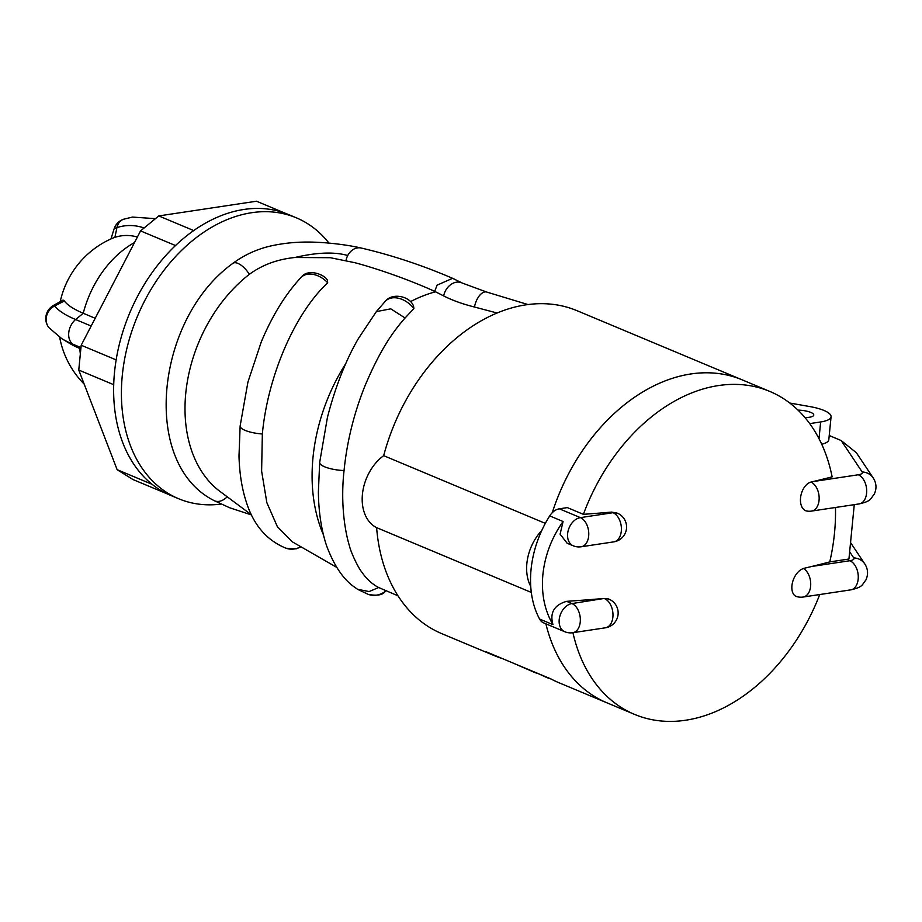 <?xml version="1.0" encoding="UTF-8"?>
<svg xmlns="http://www.w3.org/2000/svg" width="922" height="922" viewBox="0 0 922 922"><rect width="100%" height="100%" fill="white"/><g stroke="black" fill="none" stroke-linecap="round" stroke-linejoin="round"><path stroke-width="1.38" d="M134.485 242.578A89.93 64.033 112.7 0 0 83.245 313.273L75.627 319.531A14.994 10.672 112.7 0 0 73.195 344.344L79.799 348.458A88.028 24.548 -174.4 0 1 69.438 343.295L61.728 338.628A97.432 27.164 -174.4 0 0 73.195 344.344L80.963 347.594M95.197 318.274L83.245 313.273A88.028 24.548 -174.4 0 1 64.344 300.987A18.405 4.391 -88.5 0 0 62.477 300.353L53.395 305.482A14.994 14.994 0 0 0 48.797 327.552L61.728 338.628M64.344 300.987L54.709 305.931A12.977 3.089 -88.5 0 0 53.395 305.482M80.341 353.979A89.93 64.033 112.7 0 1 79.799 348.458L80.836 348.896M155.461 218.664L132.468 217.085L123.663 219.206A14.994 14.994 0 0 0 114.098 228.933A12.977 1.106 -12.7 0 1 116.944 227.619L114.893 237.369A18.405 1.567 -12.7 0 0 112.288 238.337A89.93 89.93 0 0 0 60.23 301.621M137.378 237.035A88.028 56.726 -98.6 0 0 114.893 237.369M78.762 370.056L81.194 345.243L116.149 359.88A152.291 108.439 112.7 0 0 113.706 384.693L78.762 370.056L117.14 469.678L132.929 479.521L167.873 494.157A152.291 108.439 112.7 0 0 170.835 495.471L178.603 498.721A152.291 108.439 112.7 0 0 221.026 504.103M81.194 345.243L140.559 230.903L158.768 215.932L256.5 201.215L285.486 213.351M328.958 243.097A152.291 108.439 112.7 0 0 296.262 217.788A152.291 108.439 112.7 0 0 251.694 212.705A152.291 108.439 112.7 0 0 127.559 345.727A152.291 108.439 112.7 0 0 178.603 498.721M296.262 217.788L288.494 214.538A152.291 108.439 112.7 0 0 243.938 209.455A152.291 108.439 112.7 0 0 193.712 230.569A152.291 108.439 112.7 0 0 175.503 245.54A152.291 108.439 112.7 0 0 116.149 359.88M113.706 384.693A152.291 108.439 112.7 0 0 152.084 484.315A152.291 108.439 112.7 0 0 167.873 494.157M117.14 469.678L152.084 484.315M158.768 215.932L193.712 230.569M175.503 245.54L140.559 230.903M497.119 313.007L474.473 307.026C462.279 303.926 452.011 300.215 443.643 295.893A14.902 11.513 -63.7 0 1 462.153 283.008L452.61 278.317L437.109 285.129L434.677 291.364C409.887 280.058 378.124 268.878 354.924 262.712L330.307 257.699L294.913 257.503C277.338 259.301 262.148 264.914 249.332 274.353A131.639 93.733 112.7 0 0 218.71 490.469L251.476 514.856M545.34 523.373L383.679 455.664A175.065 124.654 -67.3 0 1 525.828 304.859A175.065 124.654 -67.3 0 1 577.057 310.702L742.083 379.818A175.065 124.654 112.7 0 0 552.243 512.724A175.065 124.654 -67.3 0 1 690.855 373.975A175.065 124.654 -67.3 0 1 742.083 379.818L769.766 391.412A175.065 124.654 112.7 0 0 583.384 514.326L567.341 507.607L559.343 508.817L580.376 517.622A14.994 10.672 112.7 0 0 568.159 530.715A14.994 10.672 112.7 0 0 573.173 545.766A14.994 14.994 0 0 0 581.206 546.769L613.845 541.848A14.994 9.658 -98.6 0 0 621.313 531.095A14.994 9.658 -98.6 0 0 613.015 512.701A14.994 10.672 -67.3 0 1 617.406 513.208L611.551 512.09A897.325 250.231 -174.4 0 1 583.384 514.326M502.317 658.55A175.065 124.654 -67.3 0 1 494.215 655.611L441.799 633.656A175.065 124.654 -67.3 0 1 376.614 527.638L531.314 592.431M383.679 455.664A41.974 29.884 112.7 0 0 362.427 494.319A41.974 29.884 112.7 0 0 376.614 527.638M434.677 291.364L443.643 295.893M572.942 632.699A175.065 124.654 112.7 0 0 634.509 714.377L606.826 702.771A175.065 124.654 -67.3 0 1 545.893 623.825A175.065 124.654 112.7 0 0 606.826 702.771L558.674 682.614A175.065 124.654 -67.3 0 1 550.895 678.903L486.447 651.912A175.065 124.654 -67.3 0 0 494.215 655.611M513.45 663.218L534.691 672.472A175.065 124.654 -67.3 0 0 537.745 673.533M537.757 673.394L546.85 677.566A175.065 124.654 -67.3 0 0 551.068 678.995M798.014 410.14A12.585 3.515 -174.4 0 1 813.769 415.061A12.585 3.515 -174.4 0 1 809.389 417.251A12.585 3.515 -174.4 0 1 804.941 417.539M809.723 423.613L820.649 421.965A29.977 8.356 5.6 0 0 831.068 416.767A29.977 8.356 5.6 0 0 809.919 406.59L789.785 403.041M821.733 444.254A29.977 8.356 5.6 0 0 828.82 439.679L831.068 416.767M336.323 567.134L292.389 541.871L277.349 526.635L266.85 502.674L261.618 471.119L262.344 433.985A20.987 5.855 -174.4 0 1 240.135 425.952L238.994 456.102C239.443 472.974 241.829 488.153 246.174 501.614C253.366 524.779 266.619 540.304 285.935 548.187A20.987 18.74 109.3 0 0 286.085 548.244L296.158 548.832L300.71 546.953M327.46 281.371L327.702 282.8C295.328 312.927 267.876 375.012 262.344 433.985M410.521 301.632A157.086 111.85 -67.3 0 1 435.622 291.778M323.507 535.002A157.086 111.85 -67.3 0 1 345.796 363.545M385.304 301.264C392.853 291.755 411.88 296.93 413.736 307.187L413.874 308.582A20.987 14.637 -136.8 0 0 385.304 301.264L376.349 311.624L390.778 308.835L405.069 317.986L413.874 308.582M405.069 317.986C388.888 336.276 377.478 356.537 365.17 385.373C354.002 413.137 346.972 441.534 344.056 470.554A20.987 5.855 -174.4 0 1 319.68 462.452A20.987 5.855 -174.4 0 1 319.692 462.348L327.402 417.539C336.184 383.264 347.859 356.468 358.543 338.328L376.349 311.624M319.68 462.452L318.378 491.864C318.632 511.952 321.329 529.781 326.457 545.375C334.064 565.958 343.768 580.122 355.569 587.856L357.552 589.296L369.157 591.567L378.642 587.51L397.981 595.808M378.642 587.51C372.234 584.202 366.576 579.004 361.666 571.905C358.704 568.517 351.144 553.212 349.426 545.882C343.445 526.024 340.956 497.788 344.056 470.554M567.168 543.254L560.103 534.184L563.077 521.506C551.633 537.745 544.914 555.413 542.897 574.487C541.168 593.526 544.522 610.249 552.97 624.655C549.593 612.761 554.145 604.993 566.627 601.34L571.94 603.576A14.994 10.672 -67.3 0 0 559.723 616.668A14.994 10.672 -67.3 0 0 564.748 631.72L543.715 622.915A14.994 10.672 -67.3 0 1 539.601 619.054A89.93 64.033 -67.3 0 1 549.708 515.905A14.994 10.672 -67.3 0 1 559.343 508.817M811.579 511.088A14.994 14.994 0 0 1 806.923 511.053A14.948 9.301 -74.9 0 1 800.665 496.923A14.948 9.301 -74.9 0 1 811.026 482.056A14.994 9.658 81.4 0 1 819.059 500.323A14.994 9.658 81.4 0 1 811.579 511.088L859.12 503.919A14.994 9.658 81.4 0 0 866.692 490.435A14.994 9.658 81.4 0 0 858.29 474.772A11.802 3.296 5.6 0 0 862.174 471.972A14.994 14.037 -33.8 0 1 873.226 477.965L856.354 452.725L841.152 440.532L829.235 435.53M608.508 598.977A14.994 10.672 112.7 0 0 604.59 598.655A14.994 9.658 81.4 0 1 612.888 617.048A14.994 9.658 81.4 0 1 605.42 627.801A14.994 14.994 0 0 0 609.096 599.208A14.913 11.698 122.4 0 0 608.508 598.977L604.106 598.459A898.823 250.646 -174.4 0 1 566.627 601.34M796.723 596.603A14.948 8.886 -68.2 0 1 792.471 582.589A14.948 8.886 -68.2 0 1 803.569 568.54A14.994 9.658 81.4 0 1 810.622 586.277A14.994 9.658 81.4 0 1 803.154 597.041A14.994 14.994 0 0 1 796.723 596.603M835.47 507.48A175.065 124.654 -67.3 0 1 834.514 532.962A175.065 124.654 -67.3 0 1 829.754 561.901A898.823 250.646 -174.4 0 1 811.786 566.465A898.823 250.646 5.6 0 1 803.581 568.413A889.603 573.265 81.4 0 1 803.569 568.54M541.79 530.461A41.974 29.884 112.7 0 0 530.738 586.427M811.026 482.056L811.026 482.056A897.325 250.231 5.6 0 0 812.916 481.607A897.325 250.231 5.6 0 0 832.128 476.858A175.065 124.654 112.7 0 0 769.766 391.412M634.509 714.377A175.065 124.654 112.7 0 0 685.738 720.22A175.065 124.654 112.7 0 0 819.739 594.54M854.268 504.657L848.932 559.02L829.754 561.901M91.163 326.031L75.627 319.531A97.432 27.164 -174.4 0 1 54.709 305.931A14.994 13.945 143 0 0 48.797 327.552M123.663 219.206A14.994 11.387 71.6 0 0 116.944 227.619A97.432 62.777 -98.6 0 1 144.132 227.965M227.043 496.923A14.902 10.43 119.3 0 1 213.892 500.496C140.282 463.19 155.841 318.597 232.874 263.369C244.388 254.864 257.088 249.055 270.964 245.932C293.311 240.999 311.809 241.875 323.553 242.659C337.475 243.708 350.037 245.494 361.217 248.03C391.873 255.187 422.334 265.294 452.61 278.317M249.332 274.353A14.902 6.512 -127.7 0 0 232.874 263.369M474.473 307.026A14.902 7.733 -73.8 0 1 486.724 292.055L527.983 304.56M346.027 260.373A14.902 12.009 -76.9 0 1 347.744 255.509A14.902 12.009 -76.9 0 1 361.217 248.03M294.913 257.503C316.776 252.351 334.386 251.683 347.744 255.509M819.013 438.676L820.649 421.965M327.702 282.8A20.987 14.625 -136.8 0 0 300.906 277.603A20.987 14.625 -136.8 0 0 300.895 277.603C308.547 266.642 328.601 276.554 327.517 281.533M385.995 590.795A20.987 18.74 109.1 0 1 368.316 594.413C384.866 597.421 384.889 590.322 386.226 590.599M300.549 546.85A20.987 18.74 109.3 0 1 286.085 548.244M563.077 521.506L549.708 515.905M552.97 624.655L539.601 619.054M604.106 598.459L571.94 603.576A14.994 9.658 81.4 0 1 580.249 621.97A14.994 9.658 81.4 0 1 572.769 632.723L605.42 627.801M803.154 597.041L850.695 589.873A14.994 9.658 -98.6 0 0 858.267 576.388A14.994 9.658 -98.6 0 0 849.865 560.726L811.786 566.465M850.695 589.873C862.957 587.072 861.69 585.147 865.862 580.065C868.409 574.464 868.063 569.081 864.801 563.918A14.994 14.037 146.2 0 0 853.749 557.925L849.646 551.782M849.865 560.726A11.802 3.296 5.6 0 0 853.749 557.925M611.551 512.09L613.015 512.701L580.376 517.622A14.994 9.658 81.4 0 1 588.674 536.016A14.994 9.658 81.4 0 1 581.206 546.769M858.29 474.772L812.916 481.607M862.174 471.972L841.152 440.532M59.676 337.337A89.93 89.93 0 0 0 84.179 384.117M114.098 228.933L110.963 238.925M213.892 500.496L229.67 507.768L251.51 514.949M486.724 292.055L462.153 283.008M300.895 277.603C285.371 294.302 272.128 315.843 261.156 342.212L247.937 382.054L240.135 425.952M357.552 589.296L368.316 594.413M564.748 631.72A14.994 14.994 0 0 0 572.769 632.723M567.042 543.208L573.173 545.766M613.845 541.848A14.994 14.994 0 0 0 617.406 513.208M859.12 503.919C871.382 501.119 870.114 499.194 874.287 494.111C876.845 488.51 876.488 483.128 873.226 477.965M864.801 563.918L850.545 542.597"/></g></svg>
